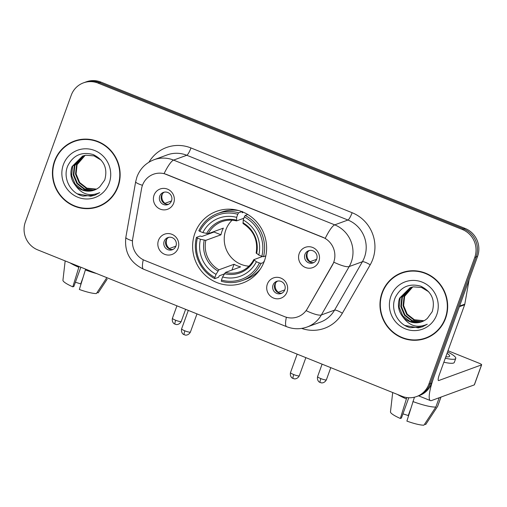 <?xml version="1.0" encoding="UTF-8"?>
<svg xmlns="http://www.w3.org/2000/svg" width="507" height="507" viewBox="0 0 507 507"><rect width="100%" height="100%" fill="white"/><g stroke="black" fill="none" stroke-linecap="round" stroke-linejoin="round"><path stroke-width="0.76" d="M194.903 233.226A38.164 36.846 -110.1 0 0 203.573 273.565A38.164 36.846 -110.1 0 0 242.739 283.014A38.164 36.846 -110.1 0 0 264.337 261.13A38.164 36.846 -110.1 0 0 255.661 220.792A38.164 36.846 -110.1 0 0 216.502 211.343A38.164 36.846 -110.1 0 0 194.903 233.226M287 292.013A10.799 10.425 69.9 0 1 273.552 298.072A10.799 10.425 69.9 0 1 267.347 284.116A10.799 10.425 69.9 0 1 280.796 278.064A10.799 10.425 69.9 0 1 287 292.013M273.039 285.054A6.483 6.255 -110.1 0 0 281.163 293.509A6.483 6.255 -110.1 0 0 283.356 282.944A6.483 6.255 -110.1 0 0 273.039 285.054M178.128 248.265A10.799 10.425 69.9 0 1 164.68 254.324A10.799 10.425 69.9 0 1 158.476 240.369A10.799 10.425 69.9 0 1 171.924 234.31A10.799 10.425 69.9 0 1 178.128 248.265M164.167 241.3A6.483 6.255 -110.1 0 0 172.291 249.755A6.483 6.255 -110.1 0 0 174.484 239.19A6.483 6.255 -110.1 0 0 164.167 241.3M318.859 261.416A10.799 10.425 69.9 0 1 305.41 267.474A10.799 10.425 69.9 0 1 299.212 253.519A10.799 10.425 69.9 0 1 312.661 247.46A10.799 10.425 69.9 0 1 318.859 261.416M304.903 254.457A6.483 6.255 -110.1 0 0 313.022 262.911A6.483 6.255 -110.1 0 0 315.221 252.34A6.483 6.255 -110.1 0 0 304.903 254.457M173.698 203.085A10.799 10.425 69.9 0 1 160.25 209.138A10.799 10.425 69.9 0 1 154.046 195.182A10.799 10.425 69.9 0 1 167.494 189.13A10.799 10.425 69.9 0 1 173.698 203.085M159.737 196.12A6.483 6.255 -110.1 0 0 167.861 204.575A6.483 6.255 -110.1 0 0 170.054 194.01A6.483 6.255 -110.1 0 0 159.737 196.12M282.019 293.116A6.483 6.255 69.9 0 1 277.614 281.081M173.147 249.368A6.483 6.255 69.9 0 1 168.742 237.333M313.877 262.518A6.483 6.255 69.9 0 1 309.473 250.483M168.717 204.182A6.483 6.255 69.9 0 1 164.312 192.147M141.567 188.636A19.443 18.772 69.9 0 1 142.429 185.397A19.443 18.772 69.9 0 1 153.437 174.25A19.443 18.772 69.9 0 1 166.638 174.497L322.547 237.149A19.443 18.772 69.9 0 1 332.313 265.288L307.324 308.731A19.443 18.772 69.9 0 1 297.717 316.862A19.443 18.772 69.9 0 1 284.516 316.615L144.78 260.459A19.443 18.772 69.9 0 1 132.752 238.575L141.567 188.636M54.515 161.118A34.92 33.716 -110.1 0 0 62.45 198.034A34.92 33.716 -110.1 0 0 98.288 206.685A34.92 33.716 -110.1 0 0 118.055 186.658A34.92 33.716 -110.1 0 0 110.12 149.742A34.92 33.716 -110.1 0 0 74.282 141.092A34.92 33.716 -110.1 0 0 54.515 161.118M91.311 208.028A34.92 33.716 -110.1 0 0 98.992 206.419M382.05 292.742A34.92 33.716 -110.1 0 0 389.991 329.658A34.92 33.716 -110.1 0 0 425.823 338.308A34.92 33.716 -110.1 0 0 445.59 318.282A34.92 33.716 -110.1 0 0 437.655 281.366A34.92 33.716 -110.1 0 0 401.817 272.715A34.92 33.716 -110.1 0 0 382.05 292.742M418.845 339.652A34.92 33.716 -110.1 0 0 426.526 338.042M164.091 173.59L325.234 238.347A25.204 4.956 -68.1 0 1 334.734 224.861A28.804 27.809 69.9 0 1 351.275 262.075A28.804 27.809 69.9 0 1 349.196 266.549L321.356 314.961A28.804 27.809 69.9 0 1 307.128 327.002L320.335 322.167A28.804 27.809 -110.1 0 0 334.563 310.126L362.41 261.713A28.804 27.809 -110.1 0 0 364.482 257.239A28.804 27.809 -110.1 0 0 347.941 220.025L186.791 155.269A28.804 27.809 -110.1 0 0 167.234 154.901L154.027 159.737A28.804 27.809 69.9 0 1 173.584 160.104A25.204 4.956 111.9 0 0 164.091 173.59M416.646 396.537L419.466 395.511A21.598 20.857 -110.1 0 0 431.691 383.121L477.575 256.377L476.162 256.891A21.598 20.857 -110.1 0 0 463.759 228.98L99.537 82.616A21.598 20.857 -110.1 0 0 84.865 82.343A21.598 20.857 -110.1 0 1 99.537 82.616L463.759 228.98A21.598 20.857 -110.1 0 1 476.162 256.891L430.285 383.634L476.162 256.891L474.755 257.41A21.598 20.857 -110.1 0 0 462.346 229.5L98.13 83.129A21.598 20.857 -110.1 0 0 83.459 82.856A21.598 20.857 -110.1 0 0 71.234 95.246L25.35 221.99A21.598 20.857 -110.1 0 0 37.759 249.9L401.975 396.265A21.598 20.857 -110.1 0 0 416.646 396.537A21.598 20.857 -110.1 0 0 428.871 384.154L474.755 257.41M418.053 396.024A21.598 20.857 -110.1 0 0 430.285 383.634A21.598 20.857 -110.1 0 1 418.053 396.024M148.95 162.189A36.003 34.761 69.9 0 1 190.968 147.949L352.118 212.712A36.003 34.761 69.9 0 1 372.797 259.223A36.003 34.761 69.9 0 1 370.205 264.819A7.199 1.458 -150.1 0 0 362.41 261.713L349.196 266.549A25.204 5.102 29.9 0 1 333.91 262.227L306.19 310.696A25.204 5.102 29.9 0 0 321.356 314.961L334.563 310.126A7.199 1.458 -150.1 0 1 342.358 313.231A36.003 34.761 69.9 0 1 301.671 328.409M402.52 272.468A34.92 33.716 -110.1 0 0 395.612 276.195M74.985 140.845A34.92 33.716 -110.1 0 0 68.077 144.571M477.575 256.377A21.598 20.857 -110.1 0 0 465.166 228.467L100.944 82.102A21.598 20.857 -110.1 0 0 86.279 81.83L83.459 82.856M82.673 139.229A34.565 33.367 -110.1 0 0 75.816 140.914L74.402 141.434A34.565 33.367 -110.1 0 0 54.838 161.251A34.565 33.367 -110.1 0 0 62.697 197.787A34.565 33.367 -110.1 0 0 98.168 206.343A34.565 33.367 -110.1 0 0 117.725 186.525A34.565 33.367 -110.1 0 0 109.873 149.99A34.565 33.367 -110.1 0 0 74.402 141.434M96.235 189.263L86.317 188.344L79.124 182.748L75.524 174.167L76.538 164.883L84.853 155.415M96.501 189.117L86.874 188.141L79.681 182.545L76.082 173.964L77.096 164.674L85.144 155.357M95.145 189.783L92.889 190.29L84.08 189.162L76.887 183.572L73.287 174.991L74.301 165.7L83.693 155.712M95.417 189.662L93.446 190.081L84.637 188.959L77.444 183.363L73.845 174.782L74.859 165.497L83.978 155.63M75.302 185.194A17.998 17.377 -110.1 0 0 94.232 190.15A17.998 17.377 -110.1 0 0 99.885 186.69L104.715 180.023C107.934 168.457 104.093 159.965 93.193 154.553C81.766 151.435 73.306 155.167 67.824 165.745C62.355 177.83 70.384 193.294 82.882 196.082L94.727 195.239L99.727 192.616C89.84 196.843 81.703 194.371 75.302 185.194C70.866 179.63 69.789 173.4 72.064 166.518L82.559 156.086L85.848 155.231L94.029 155.864L101.229 160.187M94.302 190.119L91.209 190.905L82.4 189.776L75.207 184.187L71.607 175.599L72.621 166.315L82.837 155.985M63.356 164.674A25.204 24.33 -110.1 0 0 77.831 197.236A25.204 24.33 -110.1 0 0 109.214 183.103A25.204 24.33 -110.1 0 0 94.739 150.541A25.204 24.33 -110.1 0 0 63.356 164.674M98.168 206.343L99.575 205.829A34.565 33.367 -110.1 0 0 105.9 202.686M95.12 195.094L90.766 196.241L77.419 193.839M82.907 277.849L80.702 283.945A14.399 2.459 19.9 0 0 75.391 282.279M79.073 266.505L72.799 286.842L73.883 286.442L80.841 267.214M69.941 262.835A23.759 4.062 19.9 0 0 78.794 267.284M106.825 277.659L96.4 293.547A18.721 3.2 19.9 0 1 79.352 289.472L85.626 269.141M85.341 269.914A23.759 4.062 19.9 0 0 96.514 273.514M65.162 260.915L62.938 280.263A18.721 3.2 19.9 0 0 72.799 286.842M97.103 292.476L98.162 292.907L107.186 279.154M80.702 283.945L81.088 283.806M410.207 270.852A34.565 33.367 -110.1 0 0 403.35 272.538L401.937 273.058A34.565 33.367 -110.1 0 0 382.379 292.875A34.565 33.367 -110.1 0 0 390.232 329.411A34.565 33.367 -110.1 0 0 425.703 337.966A34.565 33.367 -110.1 0 0 445.266 318.149A34.565 33.367 -110.1 0 0 437.408 281.613A34.565 33.367 -110.1 0 0 401.937 273.058M423.77 320.887L413.851 319.968L406.658 314.372L403.059 305.791L404.073 296.506L412.387 287.038M424.036 320.741L414.409 319.765L407.216 314.169L403.616 305.588L404.63 296.297L412.679 286.981M422.68 321.406L420.423 321.913L411.614 320.785L404.421 315.196L400.822 306.615L401.836 297.324L411.228 287.336M422.952 321.286L420.981 321.704L412.172 320.582L404.979 314.986L401.379 306.405L402.393 297.121L411.513 287.254M402.837 316.818A17.998 17.377 -110.1 0 0 421.767 321.774A17.998 17.377 -110.1 0 0 427.42 318.314L432.249 311.647C435.469 300.081 431.628 291.588 420.728 286.176C409.301 283.058 400.841 286.791 395.359 297.368C389.889 309.454 397.919 324.917 410.417 327.706L422.261 326.863L427.262 324.239C417.375 328.466 409.238 325.995 402.837 316.818C398.401 311.254 397.323 305.024 399.598 298.141L410.093 287.71L413.389 286.854L421.571 287.488L428.764 291.81M421.843 321.742L418.75 322.528L409.935 321.4L402.742 315.81L399.142 307.223L400.156 297.939L410.372 287.608M390.891 296.297A25.204 24.33 -110.1 0 0 405.366 328.859A25.204 24.33 -110.1 0 0 436.749 314.727A25.204 24.33 -110.1 0 0 422.274 282.165A25.204 24.33 -110.1 0 0 390.891 296.297M425.703 337.966L427.109 337.453A34.565 33.367 -110.1 0 0 433.434 334.309M422.654 326.717L418.3 327.864L404.954 325.462M275.44 345.419A19.798 3.384 -160.1 0 1 272.557 344.304A19.798 3.384 -160.1 0 1 269.794 343.15M232.111 220.196A26.643 25.724 -110.1 0 0 225.818 229.963A26.643 25.724 -110.1 0 0 248.937 266.175M263.868 262.36L261.092 263.374L259.419 262.975A34.273 33.088 -110.1 0 1 221.464 280.073L222.579 276.987A30.959 29.894 -110.1 0 0 256.39 261.758L253.849 259.647L262.525 256.472M224.316 273.938L219.341 275.764L218.549 277.272L214.778 278.654L214.911 277.443A34.273 33.088 -110.1 0 1 197.4 238.056L200.436 239.272A30.959 29.894 -110.1 0 0 216.033 274.35L218.916 269.8L234.05 264.261A26.643 25.724 -110.1 0 0 240.597 266.891L225.463 272.43L222.579 276.987M237.777 214.284L238.613 212.813A35.712 34.482 -110.1 0 0 217.693 213.51A35.712 34.482 -110.1 0 0 198.852 230.723L199.821 231.382A34.273 33.088 -110.1 0 1 237.777 214.284L236.655 217.376A30.959 29.894 -110.1 0 0 202.851 232.599L208.231 233.67L223.372 228.131A26.643 25.724 -110.1 0 0 221.939 231.376A26.643 25.724 -110.1 0 0 220.957 234.804L205.817 240.343L200.436 239.272M242.384 211.438L242.156 212.744L243.461 212.262M264.343 261.124L263.76 261.339L264.191 261.536M197.4 238.056L196.437 237.396L200.208 236.015L201.875 236.471L214.03 232.022A34.203 33.018 69.9 0 1 214.157 231.503M221.464 280.073L221.331 281.284A35.712 34.482 -110.1 0 0 242.251 280.586L246.015 279.211A35.712 34.482 -110.1 0 0 260.395 268.995M263.507 256.707A35.712 34.482 -110.1 0 0 245.166 215.45L244.323 216.92A34.273 33.088 -110.1 0 1 261.834 256.308L263.507 256.707L265.826 255.858M247.777 214.493L245.166 215.45M242.251 280.586A35.712 34.482 -110.1 0 0 261.092 263.374M196.437 237.396A35.712 34.482 -110.1 0 0 214.778 278.654M261.834 256.308L258.804 255.084A30.959 29.894 -110.1 0 0 243.208 220.006L244.323 216.92M256.39 261.758L259.419 262.975M216.033 274.35L214.911 277.443M243.208 220.006L243.17 223.517M256.263 252.974L258.804 255.084M225.463 272.43A26.643 25.724 -110.1 0 0 240.198 271.676C246.142 269.432 250.654 265.446 253.747 259.723L253.849 259.647M239.038 210.652A35.712 34.482 -110.1 0 0 221.464 212.135L217.693 213.51M238.613 212.813L241.89 211.615M202.851 232.599L199.821 231.382M243.848 218.238L236.617 220.887L236.655 217.376M236.617 220.887L236.503 220.9C231.509 219.683 226.635 219.93 221.882 221.641A26.643 25.724 -110.1 0 0 208.231 233.67M214.03 232.022L220.957 234.804M234.05 264.261L231.953 270.06M162.5 193.687A7.922 7.649 -110.1 0 0 164.99 203.339L171.493 200.962M164.807 203.662L164.99 203.339M307.66 252.023A7.922 7.649 -110.1 0 0 310.151 261.675L316.653 259.292M309.967 261.999L310.151 261.675M166.93 238.867A7.922 7.649 -110.1 0 0 169.414 248.525L175.923 246.142M169.237 248.842L169.414 248.525M275.802 282.621A7.922 7.649 -110.1 0 0 278.292 292.273L284.795 289.896M278.109 292.596L278.292 292.273M459.355 306.697L434.106 376.448A28.804 5.659 111.9 0 0 430.411 400.593A28.804 5.659 111.9 0 0 431.495 400.555L474.298 384.889L481.542 364.875L438.739 380.542A7.199 1.413 -68.1 0 1 438.466 380.554A7.199 1.413 -68.1 0 1 439.392 374.515L464.64 304.764L459.355 306.697A3.6 3.473 -110.1 0 0 459.519 306.101M481.542 364.875A3.6 0.615 19.9 0 0 481.65 364.78L474.406 384.794A3.6 0.615 -160.1 0 1 474.298 384.889M481.65 364.78A3.6 0.615 19.9 0 0 479.147 363.234L448.004 350.724M469.108 279.75L464.799 304.162A3.6 3.473 69.9 0 1 464.64 304.764M410.448 409.472L408.243 415.569A14.399 2.459 19.9 0 0 402.926 413.902M406.81 397.564L400.334 418.465L401.417 418.066L408.775 397.748M443.847 362.213A24.482 4.183 19.9 0 0 454.304 362.429L455.755 358.424A24.482 4.183 19.9 0 0 447.58 351.89M445.292 358.215A24.482 4.183 19.9 0 0 455.755 358.424M397.475 394.459A23.759 4.062 19.9 0 0 406.329 398.908M412.875 401.538A23.759 4.062 19.9 0 0 435.836 407.032L423.941 425.17A18.721 3.2 19.9 0 1 406.887 421.095L414.447 397.203M439.201 397.735L435.836 407.032M424.638 424.099L425.696 424.53L437.598 406.386L440.963 397.089M437.598 406.386A23.759 4.062 19.9 0 0 437.617 406.354A23.759 4.062 19.9 0 0 437.693 406.208L440.995 397.076M392.697 392.538L390.472 411.887A18.721 3.2 19.9 0 0 400.334 418.465M408.243 415.569L408.623 415.429M445.824 356.751A17.998 3.074 19.9 0 0 449.665 356.218A17.998 3.074 19.9 0 0 447.054 353.354M352.118 212.712A7.199 1.413 -68.1 0 1 347.941 220.025L334.734 224.861L173.584 160.104L186.791 155.269A7.199 1.413 -68.1 0 0 190.968 147.949M154.027 159.737C145.794 162.943 140.109 168.66 136.953 176.892L135.673 181.683A25.204 3.384 10 0 0 142.467 185.302M286.379 317.255A25.204 4.956 111.9 0 0 286.62 326.673C293.414 329.316 300.245 329.423 307.128 327.002M286.62 326.673L143.494 269.16A25.204 4.956 -68.1 0 1 143.247 259.768M143.494 269.16C130.128 262.689 124.247 252.087 125.844 237.339A25.204 3.384 10 0 0 132.479 240.907M370.205 264.819L342.358 313.231M462.346 229.5L465.166 228.467M98.13 83.129L100.944 82.102M428.871 384.154L431.691 383.121M205.817 240.343A26.643 25.724 -110.1 0 0 218.916 269.8M256.612 253.589A27.695 26.738 -110.1 0 0 242.904 222.763M224.487 273.647A27.695 26.738 -110.1 0 0 254.197 260.262M204.226 240.185A27.695 26.738 -110.1 0 0 217.934 271.011M236.351 220.127A27.695 26.738 -110.1 0 0 206.641 233.512M175.688 320.266A4.683 0.799 -160.1 0 1 172.431 318.257C171.524 322.414 174.623 324.15 174.275 323.77L175.086 324.188A4.683 0.919 -68.1 0 1 175.688 320.266A4.683 0.799 -160.1 0 0 181.233 321.438L185.619 309.321M320.849 378.602A4.683 0.799 -160.1 0 1 317.597 376.593C316.685 380.751 319.784 382.487 319.442 382.107L320.253 382.525A4.683 0.919 -68.1 0 1 320.849 378.602A4.683 0.799 -160.1 0 0 326.394 379.775L330.786 367.657M184.884 330.837A4.683 0.799 -160.1 0 1 181.626 328.821C180.72 332.979 183.819 334.715 183.471 334.335L184.282 334.759A4.683 0.919 -68.1 0 1 184.884 330.837A4.683 0.799 -160.1 0 0 190.429 332.009L196.989 313.89M293.756 374.584A4.683 0.799 -160.1 0 1 290.505 372.575C289.592 376.733 292.691 378.469 292.349 378.089L293.16 378.507A4.683 0.919 -68.1 0 1 293.756 374.584A4.683 0.799 -160.1 0 0 299.301 375.763L305.86 357.644M438.739 380.542L438.282 380.358M459.583 306.076L464.799 304.162M135.673 181.683L125.844 237.339M233.214 209.442L231.306 210.139M256.149 253.075C258.126 240.35 253.747 230.495 243.018 223.517M256.726 273.679L254.818 274.376M172.431 318.257L176.93 305.829M181.233 321.438C179.237 325.272 175.656 324.556 176.163 324.48L175.086 324.188M317.597 376.593L322.091 364.165M326.394 379.775C324.398 383.609 320.823 382.893 321.324 382.817L320.253 382.525M181.626 328.821L188.3 310.398M190.429 332.009C188.433 335.843 184.852 335.121 185.359 335.045L184.282 334.759M290.505 372.575L297.172 354.152M299.301 375.763C297.305 379.591 293.724 378.875 294.231 378.799L293.16 378.507M430.411 400.593L418.573 395.834M434.721 410.778L437.617 406.354"/></g></svg>
